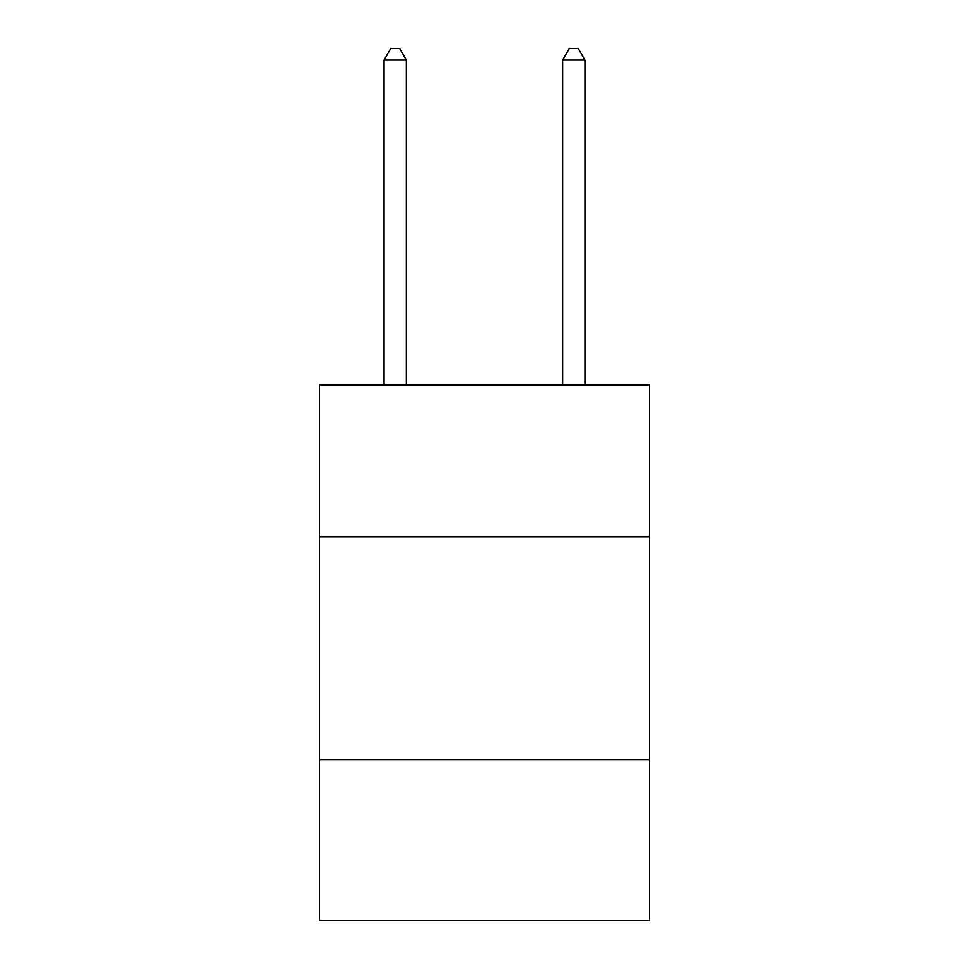 <?xml version="1.0" encoding="UTF-8"?>
<svg xmlns="http://www.w3.org/2000/svg" width="969" height="969" viewBox="0 0 969 969"><rect width="100%" height="100%" fill="white"/><g stroke="black" fill="none" stroke-linecap="round" stroke-linejoin="round"><path stroke-width="1.45" d="M649.642 536.717L649.642 384.972L319.358 384.972L319.358 536.717L649.642 536.717L649.642 920.55L319.358 920.55L319.358 536.717M649.642 759.878L319.358 759.878M406.399 384.972L406.399 60.054L384.075 60.054L384.075 384.972M384.075 60.054L390.773 48.45L399.7 48.45L406.399 60.054M584.925 384.972L584.925 60.054L562.601 60.054L562.601 384.972M562.601 60.054L569.3 48.45L578.227 48.45L584.925 60.054"/></g></svg>
